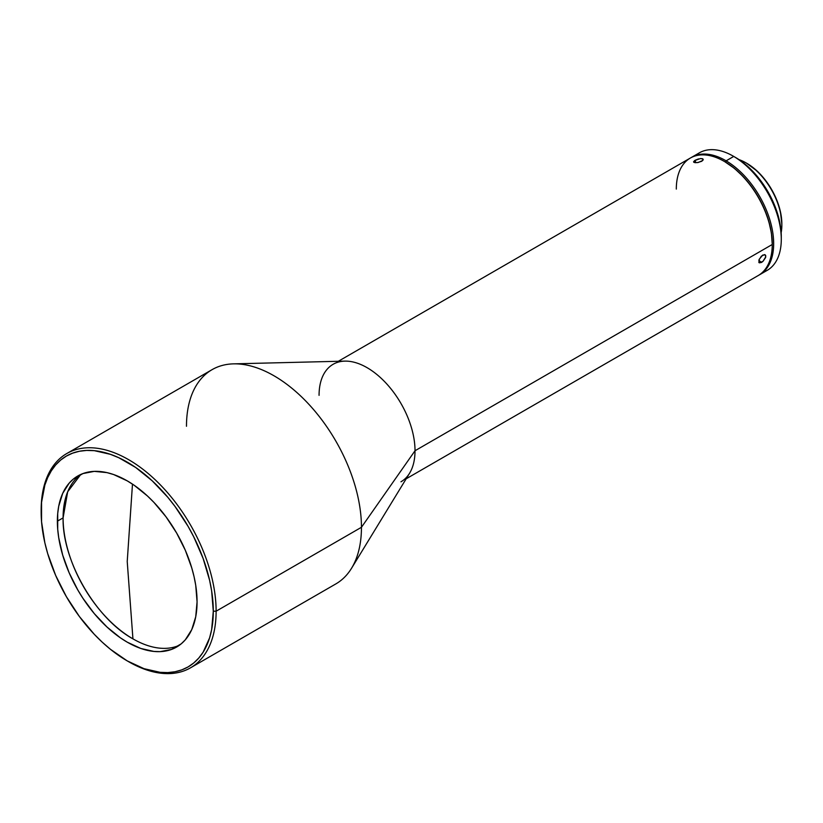 <?xml version="1.0" encoding="UTF-8"?>
<svg xmlns="http://www.w3.org/2000/svg" width="823" height="823" viewBox="0 0 823 823"><rect width="100%" height="100%" fill="white"/><g stroke="black" fill="none" stroke-linecap="round" stroke-linejoin="round"><path stroke-width="1.23" d="M132.935 638.854A98.781 57.034 -120 0 0 179.383 645.253A98.781 57.034 -120 0 1 132.935 638.854L127.226 561.502L132.935 638.854A98.781 57.034 -120 0 1 63.093 517.883L57.373 521.175L63.093 517.883C62.126 560.422 95.612 618.423 132.935 638.854M132.482 484.119L127.226 561.502L132.482 484.119M676.311 189.095A67.846 39.175 60 0 1 687.4 160.073A67.846 39.175 60 0 1 724.281 161.401A67.846 39.175 60 0 1 772.252 244.493A67.846 39.175 60 0 1 761.162 273.514A67.846 39.175 -120 0 0 772.252 244.493A67.846 39.175 -120 0 0 742.644 176.215A67.846 39.175 -120 0 0 690.353 158.037L338.335 361.276M772.252 244.164A67.044 38.712 -120 0 0 772.252 243.845A67.044 38.712 -120 0 0 724.847 161.73A67.044 38.712 -120 0 0 724.569 161.565M781.161 232.642A50.687 29.268 -120 0 0 738.992 159.621A50.687 29.268 60 0 1 746.008 162.861A50.687 29.268 60 0 1 781.85 224.946A50.687 29.268 60 0 1 781.161 232.642M781.85 224.946L781.85 223.969A49.483 28.568 -120 0 0 746.862 163.355L746.008 162.861M759.619 274.738A67.846 39.175 60 0 1 758.899 275.129A67.846 39.175 -120 0 0 770.287 221.294A67.846 39.175 -120 0 0 726.123 160.835A67.846 39.175 60 0 1 770.091 220.646A67.846 39.175 60 0 1 759.619 274.738L767.231 270.335A67.846 39.175 -120 0 0 781.284 239.771A67.846 39.175 60 0 1 763.209 272.166M726.123 160.835L725.413 162.059L726.123 160.835L733.735 156.432L726.123 160.835A67.846 39.175 -120 0 0 691.073 157.646A67.846 39.175 60 0 1 691.773 157.224A67.846 39.175 60 0 1 726.123 160.835M695.795 155.393A67.846 39.175 60 0 1 733.314 156.185A67.846 39.175 60 0 1 733.735 156.432A67.846 39.175 60 0 1 781.284 239.277A67.846 39.175 60 0 1 781.284 239.771A67.846 39.175 -120 0 0 733.735 156.432A67.846 39.175 -120 0 0 699.385 152.821L691.773 157.224M319.067 395.349A67.846 39.175 60 0 1 333.12 364.291A67.846 39.175 60 0 1 385.401 382.469A67.846 39.175 60 0 1 415.018 450.747L772.252 244.493L415.018 450.747A67.846 39.175 -120 0 0 344.868 361.122L233.526 363.859A123.717 71.426 60 0 1 361.451 527.286L415.018 450.747L361.451 527.286A123.717 71.426 -120 0 0 307.442 402.786A123.717 71.426 -120 0 0 212.108 369.64L66.776 453.545A123.717 71.426 60 0 1 162.11 486.691A123.717 71.426 60 0 1 216.12 611.201L361.451 527.286L216.12 611.201A123.717 71.426 -120 0 0 128.635 459.676A123.717 71.426 -120 0 0 41.15 510.178A123.717 71.426 60 0 1 66.776 453.545M694.478 160.68L700.373 158.561L702.482 158.726L703.223 159.611L701.721 161.287L697.287 162.635L693.851 162.326L694.478 160.68M186.482 426.273A123.717 71.426 60 0 1 233.526 363.859M41.15 510.178L41.15 511.813A121.722 70.274 60 0 1 127.226 462.115A121.722 70.274 60 0 1 213.291 611.201L216.12 611.201L213.291 611.201L211.645 629.636L209.587 637.907L203.127 652.186L198.785 658.04L193.755 662.968L188.086 666.918L181.821 669.86L175.042 671.753L167.799 672.586L160.156 672.34L144.015 668.677L127.226 660.89L110.426 649.285L102.237 642.187L94.285 634.307L79.399 616.53L66.365 596.644L55.655 575.4L47.703 553.632L44.854 542.799L41.562 521.792L41.562 502.308L44.854 485.097L47.703 477.556L51.314 470.828L55.655 464.964L60.686 460.036L66.365 456.086L72.619 453.154L79.399 451.261L86.652 450.428L94.285 450.665L110.426 454.327L118.79 457.722L135.661 467.464L152.204 480.817L167.799 497.277L175.042 506.474L188.086 526.36L193.755 536.863L203.127 558.478L209.587 580.205L211.645 590.852L213.291 611.201A121.722 70.274 60 0 1 127.226 660.89A121.722 70.274 60 0 1 41.15 511.813L41.15 510.178M762.942 261.385L761.522 262.434L758.837 260.346L761.522 262.434L759.269 262.846L759.197 259.317L762.715 255.089L765.102 254.78L765.771 256.827L762.942 261.385L759.269 262.846L758.899 260.14L761.337 256.169L764.618 254.605L765.719 255.562L765.585 257.578L762.942 261.385M700.373 158.561L702.904 158.952L702.821 160.444L698.233 162.491L694.838 162.656L693.563 161.781L695.106 160.279L698.552 158.901M702.904 158.952L703.223 159.611M695.764 162.717L695.106 160.279L695.764 162.717M197.067 601.829A98.781 57.034 60 0 1 176.606 647.043A98.781 57.034 60 0 1 100.488 620.583A98.781 57.034 60 0 1 57.373 521.175A98.781 57.034 60 0 1 77.835 475.961A98.781 57.034 60 0 1 153.952 502.421A98.781 57.034 60 0 1 197.067 601.829L195.73 585.318L194.063 576.686L191.749 567.901L185.298 550.227L176.606 532.985L166.03 516.844L153.952 502.421L147.502 496.032L134.067 485.189L127.226 480.858L113.595 474.532L106.949 472.618L94.295 471.363L82.917 473.575L73.226 479.171L69.153 483.173L62.692 493.389L58.721 506.217L57.713 513.47L57.713 529.282L58.721 537.686L62.692 555.114L69.153 572.787L77.835 590.019L82.917 598.27L94.295 613.619L106.949 626.982L120.374 637.815L127.226 642.156L140.846 648.473L153.952 651.446L160.146 651.641L171.534 649.429L181.214 643.843L185.298 639.841L191.749 629.626L195.73 616.787L197.067 601.829M80.777 474.459A98.781 57.034 -120 0 0 63.093 517.883L67.661 491.825L80.777 474.459M693.851 162.326L693.563 161.781M127.226 660.89L128.635 661.702A123.717 71.426 -120 0 0 216.12 611.201A123.717 71.426 60 0 1 190.494 667.834A123.717 71.426 60 0 1 127.925 661.291M190.494 667.834L335.825 583.929A123.717 71.426 -120 0 0 361.451 527.286A123.717 71.426 60 0 1 351.544 568.271L409.587 473.215A67.846 39.175 -120 0 0 415.018 450.747A67.846 39.175 60 0 1 400.966 481.805M406.181 478.791L758.199 275.551A67.846 39.175 -120 0 0 761.162 273.514M759.269 262.846L758.744 262.126M765.102 254.78L765.719 255.562M781.284 237.147A64.657 37.323 -120 0 0 781.284 236.674A64.657 37.323 -120 0 0 735.567 157.491L744.887 163.983L753.436 172.007L761.306 181.513L768.188 192.119L773.805 203.425L777.961 214.988L780.482 226.376L781.284 237.147M781.85 224.165L780.41 211.665L777.828 202.839L774.052 194.043L769.238 185.617L763.559 177.902L757.242 171.163L746.687 163.263M772.252 244.205L771.408 233.032L768.764 221.222L764.444 209.217L758.59 197.499L751.45 186.512L743.282 176.678L734.404 168.365L724.826 161.72M772.252 244.493L772.252 243.845M724.281 161.401L724.847 161.73M781.284 239.277L781.284 236.674M733.314 156.185L735.567 157.491"/></g></svg>
